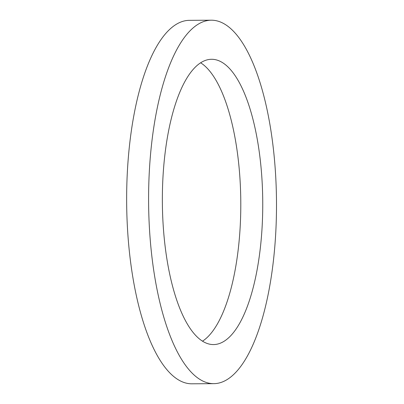 <?xml version="1.0" encoding="UTF-8"?>
<svg xmlns="http://www.w3.org/2000/svg" width="404" height="404" viewBox="0 0 404 404"><rect width="100%" height="100%" fill="white"/><g stroke="black" fill="none" stroke-linecap="round" stroke-linejoin="round"><path stroke-width="0.61" d="M200.667 62.807A142.652 50.192 -90.4 0 1 240.723 196.677A142.652 50.192 -90.4 0 1 205.914 338.608A142.652 50.192 -90.4 0 1 202.485 341.193M227.866 338.466A142.652 50.192 -90.4 0 1 213.484 344.577A142.652 50.192 -90.4 0 1 162.363 202.258A142.652 50.192 -90.4 0 1 211.615 59.282A142.652 50.192 -90.4 0 1 262.07 180.891A142.652 50.192 -90.4 0 1 227.866 338.466M213.736 383.659L191.789 383.8A181.734 63.943 -90.4 0 1 127.513 228.876A181.734 63.943 -90.4 0 1 171.089 28.129A181.734 63.943 -90.4 0 1 189.415 20.341L211.363 20.2A181.734 63.943 -90.4 0 1 276.488 201.51A181.734 63.943 -90.4 0 1 213.736 383.659A181.734 63.943 -90.4 0 1 149.46 228.73A181.734 63.943 -90.4 0 1 193.036 27.987A181.734 63.943 -90.4 0 1 211.363 20.2"/></g></svg>
